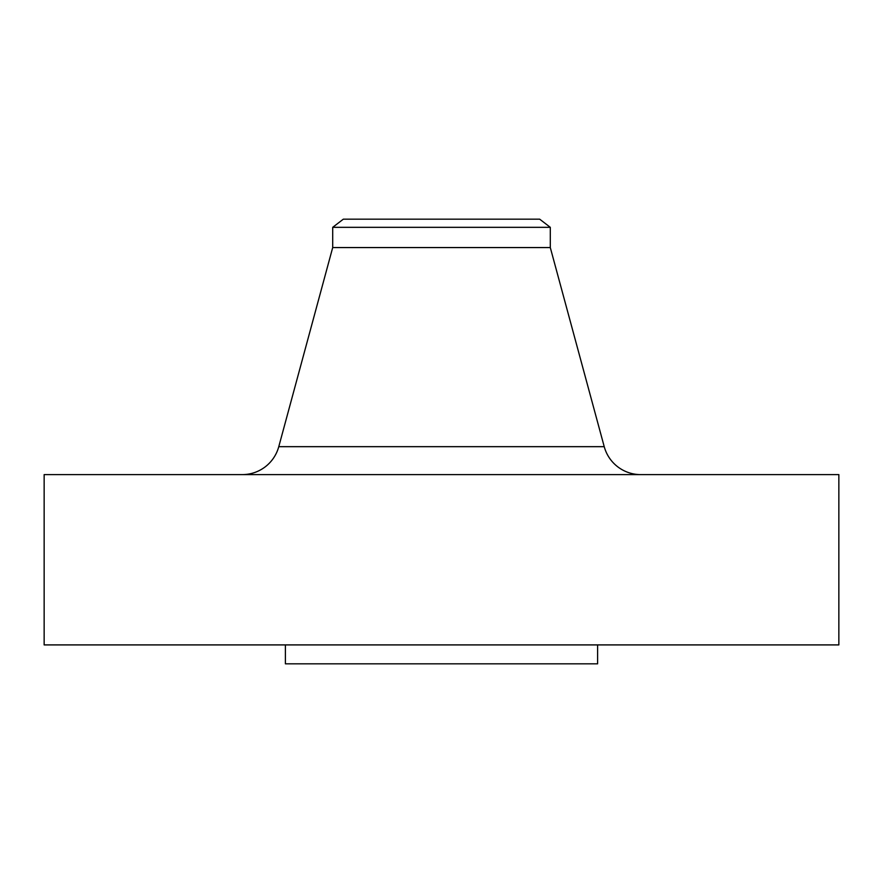 <?xml version="1.0" encoding="UTF-8"?>
<svg xmlns="http://www.w3.org/2000/svg" width="883" height="883" viewBox="0 0 883 883"><rect width="100%" height="100%" fill="white"/><g stroke="black" fill="none" stroke-linecap="round" stroke-linejoin="round"><path stroke-width="1.32" d="M496.036 219.172L539.668 219.172L550.297 227.328L550.297 247.56L604.226 446.666L278.774 446.666A37.848 37.848 0 0 1 242.251 474.613A37.848 37.848 0 0 0 278.774 446.666L604.226 446.666L550.297 247.56L550.297 227.328L539.668 219.172L343.332 219.172L332.703 227.328L550.297 227.328L332.703 227.328L332.703 247.56L550.297 247.56L332.703 247.56L278.774 446.666L332.703 247.56L332.703 227.328L343.332 219.172L460.65 219.172L395.231 219.172M838.85 644.91L838.85 474.613L44.15 474.613L44.15 644.91L838.85 644.91L44.15 644.91L44.15 474.613L838.85 474.613L838.85 644.91M597.603 663.828L597.603 644.91L597.603 663.828L285.397 663.828L597.603 663.828M285.397 644.91L285.397 663.828L285.397 644.91M469.999 219.172L460.65 219.172M485.54 219.172L397.46 219.172L485.54 219.172M604.226 446.666A37.848 37.848 0 0 0 640.749 474.613"/></g></svg>
